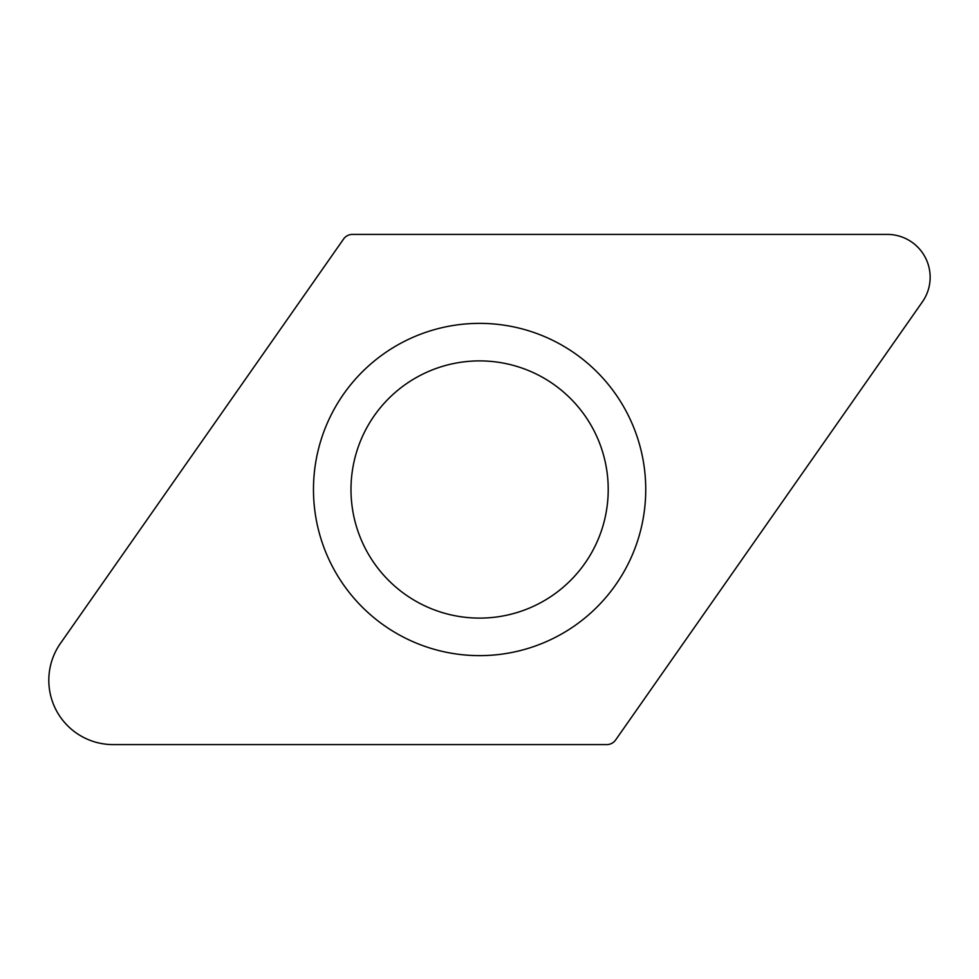 <?xml version="1.0" encoding="UTF-8"?>
<svg xmlns="http://www.w3.org/2000/svg" width="979" height="979" viewBox="0 0 979 979"><rect width="100%" height="100%" fill="white"/><g stroke="black" fill="none" stroke-linecap="round" stroke-linejoin="round"><path stroke-width="1.47" d="M343.617 238.986L60.441 643.399A64.308 64.308 0 0 0 113.123 744.591L606.821 744.591A10.72 10.72 0 0 0 615.595 740.014L922.389 301.875A42.868 42.868 0 0 0 887.268 234.409L352.391 234.409A10.72 10.72 0 0 0 343.617 238.986M626.964 412.795A166.124 166.124 0 0 1 556.317 636.864A166.124 166.124 0 0 1 332.248 566.205A166.124 166.124 0 0 1 402.895 342.136A166.124 166.124 0 0 1 626.964 412.795M365.522 548.889A128.616 128.616 0 0 0 538.988 603.578A128.616 128.616 0 0 0 593.69 430.111A128.616 128.616 0 0 0 420.224 375.422A128.616 128.616 0 0 0 365.522 548.889"/></g></svg>

